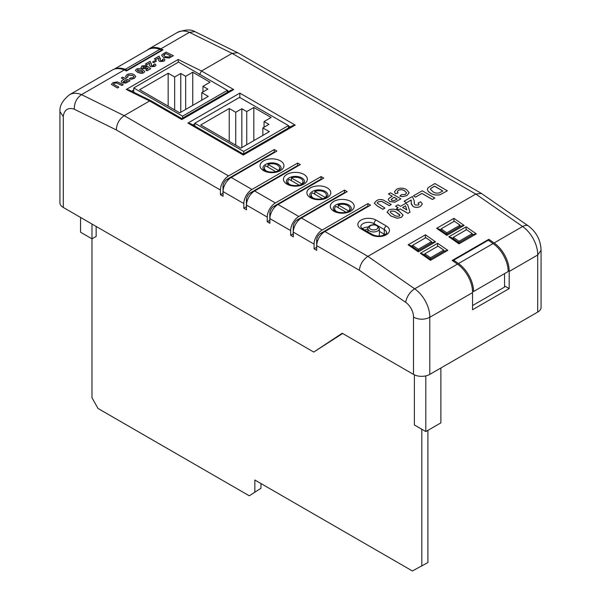 <?xml version="1.0" encoding="UTF-8"?>
<svg xmlns="http://www.w3.org/2000/svg" width="601" height="601" viewBox="0 0 601 601"><rect width="100%" height="100%" fill="white"/><g stroke="black" fill="none" stroke-linecap="round" stroke-linejoin="round"><path stroke-width="0.9" d="M337.131 211.883A7.573 4.372 180 0 1 336.891 211.747A7.573 4.372 180 0 1 334.667 208.652A7.573 4.372 180 0 1 335.831 206.331L346.078 212.243M348.655 210.981L338.213 204.949A7.573 4.372 180 0 1 347.603 205.565A7.573 4.372 180 0 1 349.82 208.652A7.573 4.372 180 0 1 348.655 210.981L348.655 211.349M338.213 204.949L338.213 207.706M313.714 198.36A7.573 4.372 180 0 1 313.474 198.225A7.573 4.372 180 0 1 311.258 195.137A7.573 4.372 180 0 1 312.415 192.808L322.662 198.728M325.246 197.459L314.804 191.434A7.573 4.372 180 0 1 324.187 192.042A7.573 4.372 180 0 1 326.403 195.137A7.573 4.372 180 0 1 325.246 197.459L325.246 197.834M314.804 191.434L314.804 194.191M290.298 184.845A7.573 4.372 180 0 1 290.058 184.71A7.573 4.372 180 0 1 287.841 181.615A7.573 4.372 180 0 1 288.998 179.293L299.245 185.206M301.83 183.944L291.387 177.911A7.573 4.372 180 0 1 300.77 178.527A7.573 4.372 180 0 1 302.994 181.615A7.573 4.372 180 0 1 301.83 183.944L301.83 184.319M291.387 177.911L291.387 180.668M266.889 171.323A7.573 4.372 180 0 1 266.649 171.195A7.573 4.372 180 0 1 264.425 168.1A7.573 4.372 180 0 1 265.589 165.771L275.836 171.691M278.421 170.429L267.971 164.396A7.573 4.372 180 0 1 277.361 165.005A7.573 4.372 180 0 1 279.578 168.1A7.573 4.372 180 0 1 278.421 170.429L278.421 170.797M267.971 164.396L267.971 167.153M243.668 151.437L288.457 125.579L239.596 97.37L194.807 123.228L243.668 151.437L243.668 153.856M288.457 127.998L288.457 125.579M194.807 126.082L194.807 123.228M229.236 108.511L200.734 124.97L240.843 148.124L269.346 131.664L262.855 127.915L268.963 124.392L264.057 121.56L271.134 117.473L253.825 107.481L246.748 111.568L241.842 108.736L235.735 112.259L229.236 108.511L229.236 141.423M235.735 145.172L235.735 112.259M241.842 147.546L241.842 108.736M246.748 144.713L246.748 111.568M253.825 140.626L253.825 107.481M264.057 127.224L264.057 121.56M262.855 135.42L262.855 127.915M182.591 116.173L227.381 90.315L178.52 62.106L133.722 87.964L182.591 116.173L182.591 118.119M227.381 92.261L227.381 90.315M133.722 92.284L133.722 87.964M168.16 73.247L139.657 89.707L179.767 112.86L208.269 96.4L201.771 92.652L207.878 89.128L202.973 86.296L210.05 82.209L192.748 72.218L185.671 76.304L180.758 73.472L174.651 76.996L168.16 73.247L168.16 106.159M174.651 109.908L174.651 76.996M180.758 112.282L180.758 73.472M185.671 109.45L185.671 76.304M192.748 105.363L192.748 72.218M202.973 91.961L202.973 86.296M201.771 100.157L201.771 92.652M472.251 233.646L466.541 229.687L453.304 237.327L459.014 241.286L472.251 233.646L472.123 235.074M458.796 243.713L459.014 241.286M453.079 239.761L453.304 237.327M443.748 250.099L438.031 246.14L424.802 253.78L430.511 257.739L443.748 250.099L443.613 251.526M430.293 260.173L430.511 257.739M424.576 256.214L424.802 253.78M431.533 241.632L425.816 237.68L412.587 245.321L418.296 249.272L431.533 241.632L431.398 243.067M418.078 251.706L418.296 249.272M412.361 247.747L412.587 245.321M460.035 225.18L454.326 221.221L441.089 228.861L446.798 232.82L460.035 225.18L459.908 226.607M446.581 235.254L446.798 232.82M440.864 231.295L441.089 228.861M378.75 236.035A5.762 3.328 0 0 0 379.404 234.488L379.404 228.613A5.762 3.328 180 0 1 375.85 231.685A5.762 3.328 180 0 1 369.577 230.964A5.762 3.328 180 0 1 367.887 228.613L367.887 231.888M199.494 74.516L201.53 70.993L233.721 89.572L230.844 90.263L181.802 118.577L151.076 100.833L129.072 89.985L126.278 89.459L178.189 59.484L201.53 70.993L232.069 53.361L189.428 32.334A30.433 17.572 -120 0 0 177.453 32.416C185.378 29.472 191.178 29.209 194.852 31.613L189.428 32.334L160.925 48.794L163.074 49.853L126.42 71.008L124.272 69.949A30.433 17.572 -120 0 0 112.304 70.032L69.543 94.718A30.433 17.572 60 0 1 81.518 94.635L124.272 69.949M178.249 62.256L178.189 59.484M379.404 231.415L384.279 234.232A7.836 4.523 180 0 1 384.873 234.615M367.887 228.733A11.517 6.649 0 0 0 364.905 230.168M368.345 227.028A7.836 4.523 0 0 0 362.426 228.733M274.762 152.316L274.259 152.023L274.259 149.551L228.56 175.935A11.517 6.649 120 0 0 220.417 190.036L220.417 194.739L223.061 196.264L223.061 191.569A11.517 6.649 -60 0 1 231.205 177.46L276.903 151.076L274.259 149.551M274.259 152.023L227.058 179.271A5.762 3.328 120 0 0 222.986 186.325L222.986 193.259L220.417 194.739M298.179 165.831L297.668 165.538L297.668 163.066L251.977 189.45A11.517 6.649 120 0 0 243.833 203.559L243.833 208.254L246.478 209.787L246.478 205.084A11.517 6.649 -60 0 1 254.621 190.975L300.32 164.591L297.668 163.066M297.668 165.538L250.467 192.793A5.762 3.328 120 0 0 246.395 199.848L246.395 206.774L243.833 208.254M321.588 179.346L321.084 179.06L321.084 176.581L275.386 202.965A11.517 6.649 120 0 0 267.242 217.074L267.242 221.777L269.894 223.302L269.894 218.599A11.517 6.649 -60 0 1 278.038 204.498L323.729 178.114L321.084 176.581M321.084 179.06L273.883 206.308A5.762 3.328 120 0 0 269.811 213.363L269.811 220.297L267.242 221.777M345.004 192.868L344.501 192.575L344.501 190.104L298.802 216.488A11.517 6.649 120 0 0 290.659 230.589L290.659 235.291L293.303 236.824L293.303 232.121A11.517 6.649 -60 0 1 301.447 218.013L347.145 191.629L344.501 190.104M344.501 192.575L297.3 219.823A5.762 3.328 120 0 0 293.228 226.877L293.228 233.812L290.659 235.291M123.258 84.673L121.853 85.485L116.609 82.961L114.13 83.329L113.379 84.155L118.848 87.168L117.443 88.031L111.41 84.38L112.868 82.705L117.39 81.886L123.258 84.673M130.011 80.722L125.827 83.021L122.213 82.803L121.177 81.676L121.627 80.767L124.024 79.272L121.304 77.935L122.717 77.123L130.019 80.774L125.827 83.073L122.213 82.848L121.177 81.698M123.979 79.302L121.304 77.935M146.081 66.974L147.47 66.223L150.663 68.702L147.095 70.76L145.69 70.069L148.131 68.664L147.117 67.853L146.486 68.506L142.016 68.559L140.972 67.485L142.001 65.892L146.576 65.584L145.517 66.41L143.278 66.501L142.783 67.139L143.391 67.725L145.6 67.718L146.081 66.996M150.663 68.702L147.102 70.805L145.69 70.069M148.094 68.679L147.117 67.898L146.486 68.559L142.016 68.604L140.972 67.537M149.566 63.616L149.461 63.233L146.742 64.803L145.329 64.067L150.122 61.302L151.865 65.779L153.691 65.749L154.074 65.261M151.242 63.218L151.302 65.254M153.698 65.794L153.488 64.668L155.028 63.924L155.975 65.021L154.885 66.418L150.648 66.734L149.529 65.419M155.975 65.021L154.885 66.418M156.493 61.077L153.773 62.647L152.556 62.046L155.276 60.431L156.493 61.077M158.581 58.41L158.469 58.034L155.749 59.604L154.344 58.86L159.13 56.096L160.309 60.002L160.88 60.573L162.706 60.551L163.081 60.062M160.257 58.064L160.317 60.047M162.706 60.596L162.495 59.469L164.043 58.718L164.982 59.815L163.893 61.212L159.663 61.527L158.506 59.95M164.982 59.845L163.893 61.212M173.373 55.69L169.166 57.966L163.555 57.373L161.714 55.397L162.165 54.511L166.071 52.092L173.381 55.735L169.166 58.019L163.555 57.426L161.714 55.442M228.56 175.935L124.159 115.655C119.268 119.103 116.654 123.859 116.316 129.936L74.321 109.232C74.224 102.936 76.62 98.068 81.518 94.635L124.159 115.655L149.611 100.968L126.278 89.459M144.706 71.617L143.767 72.781L141.34 73.382L137.674 72.338L135.428 70.355M144.698 71.504L143.767 72.834L141.34 73.427L137.674 72.39L135.428 70.377M133.993 76.665L132.656 75.441L128.253 75.275L127.547 76.184M128.058 76.943L126.18 77.529L125.541 76.417L126.976 74.659C129.358 73.51 131.687 73.465 133.948 74.524L135.788 76.417L134.323 78.333L131.364 79.189L129.268 78.949L130.394 77.995L133.204 77.679L133.993 76.643L132.648 75.388L128.253 75.23L127.547 76.154L128.058 76.996L126.18 77.574L125.541 76.44M135.788 76.44L134.323 78.385L131.371 79.234L129.268 78.949M406.577 192.913L404.653 190.855C402.715 189.563 400.619 189.383 398.358 190.314L397.351 191.629M404.653 190.81C402.715 189.51 400.619 189.33 398.358 190.269L397.351 191.606L398.087 192.951L395.405 193.725L394.481 191.847L396.532 189.307C399.935 187.692 403.263 187.775 406.509 189.563L409.153 192.726L407.057 195.513L402.828 196.632L399.83 196.121L401.438 194.679L405.45 194.378L406.577 192.891L404.653 190.855M400.905 198.863L394.917 202.184L389.748 201.605L388.254 199.697L388.907 198.375L392.318 196.234L388.434 193.988L390.447 192.823L400.905 198.863L394.917 202.131L389.748 201.553L388.254 199.727M392.28 196.257L388.434 193.988M410.032 212.153L407.936 213.408L400.213 208.953L398.606 209.877L396.517 208.667L398.125 207.698L395.548 206.211L397.96 204.813L400.536 206.301L405.525 203.423L407.606 204.625L410.032 212.153L407.936 213.363L400.213 208.9L398.606 209.832L396.517 208.622M398.08 207.721L395.548 206.211M367.91 203.619L322.219 230.003A11.517 6.649 120 0 0 314.075 244.111L314.075 248.814L316.719 250.339L316.719 245.636A11.517 6.649 -60 0 1 324.863 231.528L370.562 205.151L367.91 203.619L367.91 206.09L320.709 233.346A5.762 3.328 120 0 0 316.637 240.4L316.719 247.379M324.863 231.528L367.88 256.364L475.782 194.063L232.069 53.361L237.68 52.708L194.852 31.613M447.354 190.787L440.142 194.724C436.431 195.483 433.216 194.964 430.504 193.184L428.212 191.418L427.334 189.323L428.107 187.722L434.808 183.545L447.354 190.787L440.142 194.679C436.431 195.438 433.216 194.919 430.504 193.131L428.212 191.373L427.334 189.323M434.808 198.082L432.397 199.472L421.932 193.439L415.501 197.151L413.405 195.896L422.255 190.787L434.808 198.082M411.347 200.869L411.152 200.035L406.486 202.725L404.075 201.282L412.278 196.55L414.239 200.802L414.329 203.867L415.299 204.979L418.439 205.069L419.092 204.235L418.071 203.048L419.092 204.257M422.345 204.002L420.475 206.353C418.138 207.661 415.712 207.743 413.21 206.609L411.212 203.288M403.038 215.278L401.423 217.307L397.261 218.223L390.958 216.007L387.097 212.025M403.008 214.97L401.423 217.359L397.261 218.268L390.958 216.052L387.097 212.07M391.251 204.483L389.238 205.647L381.725 201.403L378.179 201.808L377.112 203.003L384.948 208.074L382.935 209.283L377.466 206.128L374.295 203.213L376.376 200.794C378.194 199.555 380.35 199.231 382.845 199.825L391.251 204.483M413.496 374.393L413.496 317.155C418.935 319.83 424.366 319.882 429.783 317.305L429.783 374.393A11.517 6.649 180 0 1 413.496 374.393L342.239 333.247L313.737 352.058L342.645 333.487M313.737 352.058L63.308 207.473A11.517 6.649 180 0 1 59.935 202.777L59.935 111.561L63.308 116.564L63.308 207.473M541.065 250.316L541.065 307.389A11.517 6.649 180 0 1 537.692 312.092L537.692 255.004L541.065 250.264M429.783 374.393L537.692 312.092M147.237 50.116A30.433 17.572 60 0 1 148.95 48.876A30.433 17.572 60 0 1 160.925 48.794M509.19 271.464L509.19 288.585L472.544 309.74L472.544 292.619A23.702 13.688 -120 0 0 457.459 264.124L452.177 260.466L488.831 239.311L494.105 242.969A23.702 13.688 60 0 1 509.19 271.464L537.692 255.004A23.702 13.688 -120 0 0 522.607 226.509L475.782 194.063L481.424 193.424L237.68 52.708M413.496 317.155A12.185 7.032 -120 0 0 405.743 302.401L359.33 270.24C360.089 264.41 362.944 259.782 367.88 256.364L414.698 288.811A23.702 13.688 60 0 1 429.783 317.305L472.544 292.619M368.421 206.383L367.91 206.09M316.637 247.327L314.075 248.814M69.543 94.718C62.767 100.187 59.567 105.693 59.942 111.245L59.935 111.561M494.105 242.969L522.607 226.509A11.517 5.957 -55.3 0 1 528.354 225.931L481.424 193.424M464.1 225.405L460.877 226.044L446.731 234.217L439.541 229.236L436.611 228.342L453.92 218.351L464.1 225.405L446.791 235.397C446.783 233.984 446.723 233.864 446.596 235.044M453.815 221.514L453.92 218.351M459.006 243.863L448.827 236.809L451.757 237.703L458.946 242.684L473.092 234.51L476.315 233.872L459.006 243.863C458.999 242.451 458.939 242.331 458.811 243.503M466.03 229.98L466.136 226.817L476.315 233.872M420.324 253.269L423.254 254.155L430.444 259.136L444.59 250.97L447.813 250.332L430.504 260.323L420.324 253.269L437.626 243.277L437.528 246.433M430.308 259.963C430.429 258.783 430.496 258.903 430.504 260.323M418.093 251.496C418.213 250.324 418.281 250.444 418.288 251.857L408.109 244.802L411.039 245.696L418.228 250.677M418.228 250.67L432.374 242.504L435.59 241.865L418.288 251.857M408.109 244.802L425.41 234.811L425.313 237.966M295.204 125.076L292.326 125.759L243.292 154.074L190.787 123.761L187.91 123.077L239.829 93.102L295.204 125.076L243.292 155.05C243.292 153.781 243.292 153.781 243.292 155.05C243.292 153.781 243.292 153.781 243.292 155.05L187.91 123.077M239.829 97.805L239.829 93.102M151.016 100.803L149.611 100.968L181.802 119.546C181.802 118.284 181.802 118.284 181.802 119.546C181.802 118.284 181.802 118.284 181.802 119.546L233.721 89.572M472.544 305.556L504.547 287.075L504.547 273.62M504.547 285.903L509.19 288.585M488.831 240.603L488.831 239.311M493.083 243.555L488.282 240.227L453.672 260.21L458.473 263.538A23.702 13.688 60 0 1 473.565 291.508L508.176 271.524A23.702 13.688 -120 0 0 493.083 243.555L458.473 263.538M473.565 291.508L472.514 290.899M453.672 261.503L453.672 260.21M161.586 50.709L161.586 50.214L159.858 49.357A31.042 17.925 -120 0 0 148.094 49.62L114.228 69.168M114.513 69.085A31.042 17.925 60 0 1 125.241 69.34L159.858 49.357M125.241 69.34L126.976 70.189L161.586 50.214M126.976 70.189L126.976 70.693M440.879 367.985L440.879 422.871L425.816 431.571L414.382 424.975L414.382 374.851M425.816 431.571L425.816 375.888M91.983 224.03L91.983 238.837L96.145 236.441L96.145 226.434M249.287 495.81L260.962 488.26L249.287 495.81L98.016 408.47L91.976 397.749L91.976 238.83L80.557 232.241L80.557 217.434M442.854 190.975L434.485 186.145L431.015 188.286L430.459 189.3L433.036 191.809C434.808 193.101 436.912 193.454 439.354 192.853L442.854 190.975M442.809 190.998L434.485 186.19L431.015 188.338L430.459 189.323M434.808 198.037L432.397 199.427L421.932 193.387L415.501 197.151M415.501 197.105L413.405 195.896M418.071 203.048L420.723 201.793L422.345 203.979L420.475 206.308C418.138 207.615 415.712 207.698 413.21 206.556L411.279 204.04L411.152 200.035M411.152 199.983L406.486 202.725M414.239 200.847L414.202 202.447M406.486 202.68L404.075 201.282M405.502 205.85L402.625 207.51L406.809 209.922L405.502 205.85L402.67 207.533M406.787 209.907L405.502 205.895M387.127 212.408L388.712 209.967C392.581 208.585 396.074 209.02 399.192 211.282L403.008 214.918M399.327 216.105L399.92 215.316L399.515 214.572L396.75 212.664C395.097 211.282 393.114 210.786 390.8 211.176L390.207 211.965L390.612 212.709L393.37 214.61C395.022 215.992 397.006 216.488 399.327 216.105M399.92 215.346L396.75 212.709C395.097 211.327 393.114 210.831 390.8 211.221L390.207 211.988M384.948 208.074L382.935 209.238L377.466 206.075L374.295 203.213M391.251 204.438L389.238 205.595L381.725 201.358L378.179 201.808M378.179 201.763L377.112 202.98M397.148 199.014L394.061 197.233L391.093 199.54L391.724 200.373L394.421 200.509L397.148 199.014M397.103 199.044L394.061 197.286L391.093 199.562M409.153 192.771L407.057 195.468L402.828 196.632M402.828 196.587L399.83 196.076M398.087 192.898L395.405 193.725M395.405 193.68L394.481 191.869M170.707 55.923L165.884 53.549L163.855 54.744L165.027 56.599L168.708 57.005L170.752 55.901L165.884 53.504L163.532 55.33M163.863 54.796L163.54 55.352M163.893 61.167L159.656 61.482L158.536 60.168L158.469 58.034M158.574 58.387L158.469 57.981L155.749 59.604M162.706 60.551L162.495 59.469M160.249 59.604L160.309 60.002M160.257 58.019L160.257 58.823M155.749 59.552L154.344 58.86M156.493 61.024L153.773 62.647M153.773 62.602L152.556 62.001M154.878 66.365L150.648 66.681L149.529 65.374L149.461 63.233M149.566 63.586L149.454 63.188L146.742 64.803M153.691 65.749L153.488 64.668M151.234 64.803L151.302 65.201M146.734 64.758L145.329 64.067M146.576 65.584L145.517 66.365L143.278 66.501M143.271 66.456L142.783 67.117M135.443 70.512L136.367 69.138C138.628 68.289 140.657 68.439 142.475 69.588L144.691 71.451M142.55 72.188L142.662 71.354L141.047 70.392L137.584 69.739L137.471 70.572L139.079 71.527L142.55 72.188L142.662 71.354L141.055 70.437L137.591 69.784L137.479 70.617M137.591 69.784L137.471 70.572M142.55 72.233L142.662 71.399M127.389 80.932L125.241 79.873L123.596 81.976L125.481 81.984L127.389 80.932M123.16 81.481L123.596 81.976M127.344 80.962L125.241 79.925L123.603 82.029M118.848 87.168L117.435 87.986L111.418 84.403M123.258 84.621L121.853 85.44L116.609 82.915L114.13 83.329M114.122 83.284L113.379 84.132M254.854 491.783L254.854 480.011L412.369 570.95L427.912 562.559L427.912 430.361M260.962 488.26L260.962 483.535M421.804 566.089L421.804 429.257M370.592 229.199A4.32 2.494 0 0 0 376.699 229.199A4.32 2.494 0 0 0 376.699 225.675A4.32 2.494 0 0 0 370.592 225.675A4.32 2.494 0 0 0 370.592 229.199M350.691 211.184A11.952 6.896 180 0 1 333.795 211.184A11.952 6.896 180 0 1 333.795 201.425A11.952 6.896 180 0 1 350.691 201.425A11.952 6.896 180 0 1 350.691 211.184M335.831 204.949A9.068 5.236 0 0 0 333.172 208.652C333.84 209.366 331.977 209.937 338.228 212.198C342.502 213.062 346.176 212.671 349.256 211.041C351.104 209.524 351.788 208.727 351.315 208.652A9.068 5.236 0 0 0 348.655 204.949A9.068 5.236 0 0 0 335.831 204.949M327.282 197.661A11.952 6.896 180 0 1 310.379 197.661A11.952 6.896 180 0 1 310.379 187.91A11.952 6.896 180 0 1 327.282 187.91A11.952 6.896 180 0 1 327.282 197.661M312.415 191.434A9.068 5.236 0 0 0 309.763 195.137C310.424 195.843 308.568 196.422 314.819 198.683C319.086 199.547 322.767 199.156 325.84 197.519C327.688 196.009 328.379 195.212 327.898 195.137A9.068 5.236 0 0 0 325.246 191.434A9.068 5.236 0 0 0 312.415 191.434M303.866 184.146A11.952 6.896 180 0 1 286.97 184.146A11.952 6.896 180 0 1 286.97 174.388A11.952 6.896 180 0 1 303.866 174.388A11.952 6.896 180 0 1 303.866 184.146M289.006 177.919A9.068 5.236 0 0 0 286.346 181.615C287.008 182.328 285.152 182.907 291.402 185.161C295.677 186.025 299.351 185.641 302.423 184.004C304.279 182.486 304.962 181.697 304.489 181.615A9.068 5.236 0 0 0 301.83 177.919A9.068 5.236 0 0 0 289.006 177.919M280.449 170.624A11.952 6.896 180 0 1 263.554 170.624A11.952 6.896 180 0 1 263.554 160.873A11.952 6.896 180 0 1 280.449 160.873A11.952 6.896 180 0 1 280.449 170.624M265.589 164.396A9.068 5.236 0 0 0 262.93 168.1C263.599 168.813 261.736 169.384 267.986 171.646C272.261 172.51 275.934 172.119 279.014 170.481C280.862 168.971 281.546 168.175 281.073 168.1A9.068 5.236 0 0 0 278.413 164.396A9.068 5.236 0 0 0 265.589 164.396M360.983 220.124A10.713 6.19 180 0 1 376.136 220.124L386.315 225.999A10.713 6.19 180 0 1 386.315 234.751A10.713 6.19 180 0 1 371.163 234.751L360.983 228.876A10.713 6.19 180 0 1 360.983 220.124M374.1 224.691L374.1 223.655A7.836 4.523 0 0 0 363.019 223.655A7.836 4.523 0 0 0 360.72 226.847L362.418 228.733A2.877 1.66 -60 0 0 360.983 228.876M384.279 234.232L384.279 229.529L374.1 223.655A2.877 1.66 -60 0 1 376.136 220.124M231.205 177.46L251.977 189.45M254.621 190.975L275.386 202.965M278.038 204.498L298.802 216.488M301.447 218.013L322.219 230.003M405.743 302.401A11.517 5.957 -55.3 0 1 414.698 288.811L457.459 264.124M425.41 234.811L435.59 241.865M437.626 243.277L447.813 250.332M448.827 236.809L466.136 226.817M446.791 235.397L436.611 228.342M220.417 190.036L116.316 129.936M243.833 203.559L223.061 191.569M267.242 217.074L246.478 205.084M290.659 230.589L269.894 218.599M314.075 244.111L293.303 232.121M74.321 109.232A18.916 10.923 -120 0 0 63.308 116.564M359.33 270.24L316.719 245.636M228.801 91.442L227.381 90.616M133.722 90.022L131.619 91.239M290.291 126.939L288.457 125.879M194.807 123.798L192.823 124.94M371.163 234.751A2.877 1.66 -60 0 1 372.597 234.608C375.602 236.065 378.78 236.411 382.138 235.652C386.09 233.954 387.57 232.985 386.578 232.73A7.836 4.523 0 0 0 384.279 229.529A2.877 1.66 -60 0 1 386.315 225.999M316.637 240.4L317.576 240.941M320.709 233.346L321.813 233.977M293.228 226.877L294.159 227.418M297.3 219.823L298.397 220.462M269.811 213.363L270.75 213.903M273.883 206.308L274.98 206.947M246.395 199.848L247.334 200.388M250.467 192.793L251.571 193.424M222.986 186.325L223.918 186.866M227.058 179.271L228.155 179.909M349.82 208.652L349.82 210.681M334.667 208.652L334.667 210.681M326.403 195.137L326.403 197.158M311.258 195.137L311.258 197.158M302.994 181.615L302.994 183.643M287.841 181.615L287.841 183.643M279.578 168.1L279.578 170.128M264.425 168.1L264.425 170.128M379.404 228.613L377.42 225.6C374.656 223.384 367.429 225.337 367.887 228.613M148.95 48.876L177.453 32.416M541.065 250.369C540.757 240.295 536.52 232.151 528.354 225.931M372.597 234.608L362.418 228.733"/></g></svg>
